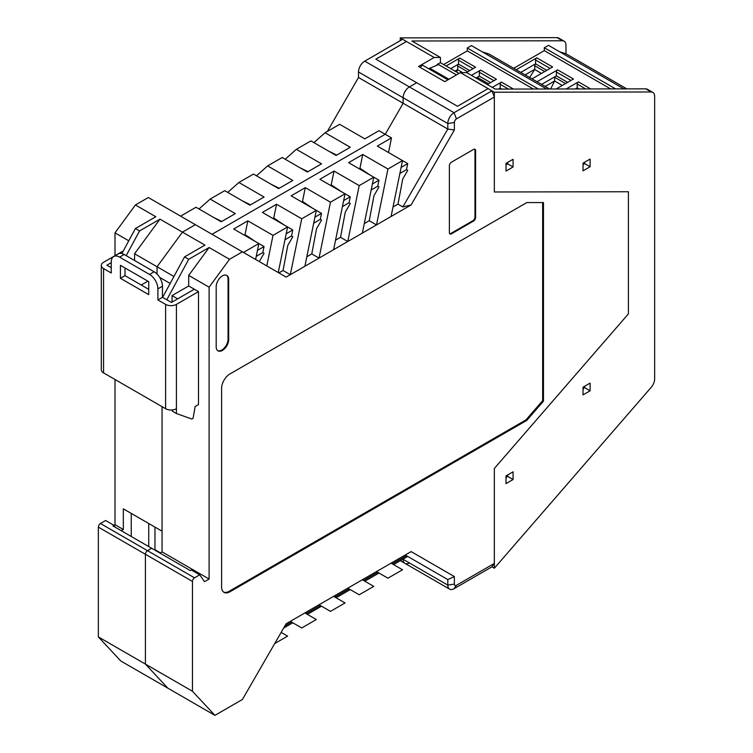 <?xml version="1.0" encoding="UTF-8"?>
<svg xmlns="http://www.w3.org/2000/svg" width="753" height="753" viewBox="0 0 753 753"><rect width="100%" height="100%" fill="white"/><g stroke="black" fill="none" stroke-linecap="round" stroke-linejoin="round"><path stroke-width="1.13" d="M584.14 162.497L583.029 164.888M516.2 69.737L536.814 57.84A1.77 1.017 120 0 0 535.562 60.005L535.562 63.845L520.794 72.392L535.562 63.845L546.81 70.34M562.293 85.437L554.613 81.004L545.163 86.463M550.622 88.995L554.613 81.004L554.613 77.248L565.55 83.564M535.628 63.892A1.77 1.017 120 0 0 534.743 65.775L534.743 69.323L525.114 74.886M534.743 69.323L529.698 77.531M541.482 73.418L534.969 69.653M507.108 162.733L505.997 165.123M446.087 65.982L459.782 58.075A1.77 1.017 120 0 0 458.53 60.24L458.53 64.09L450.68 68.636L458.53 64.09L469.768 70.575M477.581 78.924L477.581 77.493L488.518 83.799M458.596 64.127A1.77 1.017 120 0 0 457.711 66.019L457.711 69.558L455 71.13M457.711 69.558L456.525 72.006M462.653 72.617L457.937 69.897M583.029 389.903L584.14 386.553M278.883 272.897L283.053 270.496L290.31 274.685L301.746 218.784L276.567 204.242L273.753 218.003L284.06 224.921M276.567 204.242L262.411 212.421L292.785 229.957L291.552 235.981L292.804 236.696L287.806 245.356L283.053 270.496M311.78 253.902L319.037 258.091L330.473 202.19L305.294 187.657L291.138 195.827L321.522 213.372L320.289 219.387L321.531 220.111L316.542 228.761L311.78 253.902L306.819 256.773M340.516 237.317L347.773 241.506L359.209 185.605L334.031 171.072L319.874 179.242L350.249 196.778L349.016 202.802L350.267 203.526L345.269 212.177L340.516 237.317L335.556 240.179M369.243 220.733L376.5 224.921L387.936 169.02L362.758 154.478L348.601 162.657L378.985 180.193L377.752 186.217L378.994 186.932L374.006 195.592L369.243 220.733L364.283 223.594M401.123 167.411L407.712 163.608L406.479 169.623L407.731 170.347L402.733 178.998L397.979 204.138L393.019 207.009M266.769 265.903L273.01 235.369L247.831 220.836L233.675 229.006L264.058 246.542L262.825 252.566L264.077 253.29L259.286 261.583M273.01 235.369L287.59 226.954L278.262 272.539M301.746 218.784L316.316 210.369L304.88 266.27L286.14 277.085L195.366 224.676L182.461 232.131L157.057 266.75L157.057 274.092L157.057 266.75L173.934 276.492M330.473 202.19L345.053 193.785L333.607 249.685L304.88 266.27M305.294 187.657L302.48 201.418L312.787 208.327M359.209 185.605L373.78 177.19L362.344 233.091L333.607 249.685M334.031 171.072L331.207 184.833L341.523 191.742M407.712 163.608L402.516 160.605L391.071 216.506L362.344 233.091M362.758 154.478L359.943 168.239L370.25 175.157M387.936 169.02L402.516 160.605L377.328 146.063L391.494 137.893L385.244 134.288L403.147 103.274L447.8 129.055L402.827 206.943L397.979 204.138M391.071 216.506L411.119 204.929L402.827 206.943M388.501 152.511L391.494 137.893M494.345 92.214L494.345 191.987L628.416 191.742L628.416 313.869L494.345 468.451L494.345 568.223L651.194 387.343A8.829 5.102 120 0 0 654.649 378.891L654.649 96.44A8.829 5.102 120 0 0 652.823 92.393A8.829 5.102 120 0 0 651.194 91.979L494.345 92.214L488.095 88.609L491.935 90.831L454.04 112.705L409.397 86.924A8.829 5.102 120 0 0 403.147 97.749L403.147 103.274L358.503 77.493L327.376 131.408M494.345 563.413L491.935 566.83L454.04 588.714L456.45 585.288L494.345 563.413L494.345 468.451L628.416 313.869L628.416 191.742L494.345 191.987L494.345 97.024L491.935 90.831M378.994 573.033L377.752 572.308L378.994 573.033L364.829 581.194M392.322 563.893L406.479 555.723L407.731 556.439M284.888 625.922L291.552 622.072L292.804 622.797M306.132 613.657L320.289 605.487L321.54 606.203L320.289 605.487M334.859 597.073L349.016 588.893L350.267 589.618M363.595 580.478L377.752 572.308M454.04 588.714A8.829 5.102 -60 0 1 449.626 589.147A8.829 5.102 -60 0 1 447.8 585.109L403.147 559.328A8.829 5.102 120 0 0 404.982 563.376A8.829 5.102 -60 0 1 403.147 559.328L402.921 559.197M214.934 715.35L120.828 661.021L98.351 636.916L145.404 664.09L145.404 554.274A2.946 1.704 -60 0 1 147.484 550.669L151.645 548.269L147.484 550.669A2.946 1.704 120 0 0 145.404 554.274L145.404 664.09L167.881 688.186L145.404 664.09L192.457 691.254L214.934 715.35L242.419 699.481L286.14 623.757L290.31 621.347L301.746 627.955L316.316 619.54L304.88 612.933L319.037 604.763L330.473 611.37L345.053 602.955L333.607 596.348L347.773 588.178L359.209 594.776L373.78 586.371L362.344 579.763L376.5 571.583L387.936 578.191L402.516 569.776L391.071 563.169L411.119 551.601L454.37 576.572L454.37 584.093L447.8 585.109L447.8 579.575L405.227 554.999M115.002 255.691L115.002 232.856L135.408 204.967L148.313 197.512L195.366 224.676L182.461 232.131L204.948 245.111L184.541 256.895L188.702 259.296L209.108 247.521L229.514 259.296L209.108 287.185L209.108 579.038L204.524 581.683L199.724 574.84L191.394 570.03L190.368 570.623L112.922 525.905L115.002 524.709L123.332 529.519L123.332 508.84L162.055 531.194L162.055 406.667L162.055 551.874L159.975 553.079M147.899 281.17L141.235 285.02L147.899 281.17M313.926 142.628L325.089 132.735L339.659 124.32L364.838 138.853L378.994 130.683L385.244 134.288L212.026 234.296L385.244 134.288L403.147 103.274L403.147 97.749L447.8 123.52L447.8 129.055L454.37 130.024L411.119 204.929M652.823 92.393L647.411 89.268A8.829 5.102 120 0 0 645.782 88.854L495.173 89.08L466.653 72.617L460.403 72.627L488.095 88.609L457.485 106.277L416.682 82.717L409.397 86.924A8.829 5.102 120 0 0 403.147 97.749L358.503 71.968L358.503 77.493M336.29 188.241L335.631 188.344M262.825 252.566L256.227 256.368M406.479 169.623L399.89 173.435M377.752 186.217L371.154 190.02M349.016 202.802L342.427 206.604M320.289 219.387L313.69 223.199M291.552 235.981L284.963 239.783M274.704 643.57L287.59 636.134L281.142 632.407M283.665 628.049L292.785 622.787L291.552 622.072M336.092 597.778L350.249 589.608L349.016 588.893M406.479 555.723L447.8 579.575L454.37 576.572M255.596 259.456L258.853 243.539L243.454 252.434M247.831 220.836L245.017 234.588L255.323 241.506M286.196 233.759L292.785 229.957M229.514 259.296L242.419 251.841M494.345 97.024L456.45 118.899A2.946 1.704 -60 0 0 454.37 122.504L454.37 130.024M192.457 691.254L192.457 581.438A2.946 1.704 -60 0 1 194.538 577.833L199.724 574.84M290.31 621.347L304.88 612.933M319.037 604.763L333.607 596.348M347.773 588.178L362.344 579.763M376.5 571.583L391.071 563.169M456.45 585.288A2.946 1.704 -60 0 1 454.37 584.093M543.478 202.566L543.478 401.142L526.818 420.372L229.929 591.783A11.775 6.796 -60 0 1 224.036 592.366A11.775 6.796 -60 0 1 221.598 586.973L221.598 388.397A11.775 6.796 -60 0 1 229.929 373.968L526.818 202.566L543.478 202.566M473.524 149.433A2.946 1.704 -60 0 1 474.992 149.282A2.946 1.704 -60 0 1 475.604 150.638L475.604 217.466A2.946 1.704 -60 0 1 473.524 221.071L451.452 233.816A2.946 1.704 -60 0 1 449.983 233.957A2.946 1.704 -60 0 1 449.372 232.611L449.372 165.782A2.946 1.704 -60 0 1 451.452 162.177L473.524 149.433M216.186 286.705A8.829 5.102 -60 0 1 222.436 275.88A8.829 5.102 -60 0 1 226.851 275.447A8.829 5.102 -60 0 1 228.677 279.495L228.677 339.594A8.829 5.102 -60 0 1 224.827 348.479A8.829 5.102 -60 0 1 218.012 350.851A8.829 5.102 -60 0 1 216.186 346.804L216.186 286.705M314.923 217.175L321.522 213.372M343.66 200.59L350.249 196.778M372.387 183.996L378.985 180.193M307.365 614.373L321.522 606.193M393.555 564.609L407.712 556.429M162.055 551.874L209.108 579.038M172.051 302.085L172.051 295.6L177.67 298.847L194.33 289.227L188.702 285.98L188.702 275.4L209.108 287.185M159.655 277.386L170.169 283.448M454.37 122.504L447.8 123.52A8.829 5.102 -60 0 1 454.04 112.705L456.45 118.899M257.46 250.354L264.058 246.542M188.702 275.4L209.108 247.521M188.702 259.296L166.799 299.779M172.051 295.6L188.702 285.98M162.629 297.369L184.541 256.895M526.818 420.372L525.989 419.892L542.64 400.662L543.478 401.142M542.64 400.662L542.64 202.566M223.641 592.093A11.775 6.796 120 0 0 229.1 591.303L525.989 419.892M449.701 233.722A2.946 1.704 120 0 0 450.831 233.458L472.893 220.714A2.946 1.704 120 0 0 474.974 217.109L474.974 150.271A2.946 1.704 120 0 0 474.644 149.16M217.711 350.653A8.829 5.102 120 0 0 224.403 347.905A8.829 5.102 120 0 0 228.055 339.236L228.055 279.128A8.829 5.102 120 0 0 226.531 275.287M446.162 80.844L447.913 79.837M447.498 79.592L422.508 65.172L420.136 67.403M456.45 74.905L438.547 64.57L429.784 68.231A4.716 2.72 120 0 0 428.881 68.843M583.029 394.892L583.029 387.193L590.107 383.108L590.107 390.807L583.029 394.892M590.107 159.052L590.107 166.742L583.029 170.827L583.029 163.137L590.107 159.052M505.997 483.595L505.997 475.905L513.075 471.82L513.075 479.51L505.997 483.595M513.075 159.288L513.075 166.978L505.997 171.072L505.997 163.373L513.075 159.288M437.804 64.862L437.088 64.447L440.42 62.706L440.42 57.463L411.891 41.001L562.5 40.775A8.829 5.102 -60 0 1 564.129 41.189L558.717 38.064A8.829 5.102 120 0 0 557.088 37.65L400.238 37.885L406.479 41.49L402.639 39.269L364.744 61.153A8.829 5.102 120 0 0 358.503 71.968M400.238 37.885L400.238 40.662M626.816 88.882L565.964 53.755L565.964 45.236A8.829 5.102 -60 0 0 564.129 41.189M494.345 568.223L491.935 566.83M583.839 388.171L584.695 387.673L590.107 390.807M584.695 387.673L584.695 386.233M583.227 164.465L584.695 163.617L590.107 166.742M584.695 163.617L584.695 162.177M506.807 476.884L507.663 476.385L513.075 479.51M507.663 476.385L507.663 474.945M506.195 164.709L507.663 163.853L513.075 166.978M507.663 163.853L507.663 162.413M364.744 61.153L409.397 86.924L416.682 82.717L375.879 59.158L406.479 41.49L375.879 59.158L457.485 106.277L488.095 88.609M623.908 88.892L548.476 45.34L544.306 47.74L544.306 50.63L513.706 68.297M565.964 53.755L559.517 51.712M546.659 89.005L471.434 45.575L467.274 47.985L467.274 50.865L443.592 64.542M549.558 88.995L488.923 53.99L482.485 51.957M440.42 62.706L459.001 73.436M460.403 72.627L444.788 81.635L418.555 66.49L434.17 57.473L406.479 41.49M533.369 89.023L467.274 50.865M492.264 87.404L501.423 82.115A1.77 1.017 120 0 0 500.171 84.28L500.171 88.129L498.533 89.08M459.782 58.075L475.604 67.215L466.248 72.617M471.444 75.385L480.602 70.095L496.425 79.234L487.266 84.515M610.617 88.91L544.306 50.63M537.021 81.757L557.634 69.86L573.457 78.99L556.147 88.986M536.814 57.84L552.636 66.97L532.023 78.877M566.162 88.976L578.455 81.879A1.77 1.017 120 0 0 577.203 84.044L577.203 87.894L579.048 88.958M575.348 88.958L577.203 87.894M541.605 84.402L556.382 75.865L567.63 82.359M501.799 89.07L500.171 88.129M490.589 82.604L479.35 76.109L476.028 78.03M434.17 57.473L440.42 57.463M437.088 65.144L437.088 64.447M538.348 89.014L467.274 47.985M480.602 70.095A1.77 1.017 120 0 0 479.35 72.26L479.35 76.109M615.596 88.901L544.306 47.74M557.634 69.86A1.77 1.017 120 0 0 556.382 72.024L556.382 75.865M505.997 478.616L507.108 475.265M111.256 267.71L106.879 265.188L111.256 262.665M124.16 254.486A11.775 6.796 -120 0 0 118.277 253.902L113.694 256.547A11.775 6.796 60 0 1 119.586 257.131L149.565 274.44A11.775 6.796 60 0 1 157.895 288.87L162.469 286.225A11.775 6.796 -120 0 0 154.149 271.795L124.16 254.486L119.586 257.131M162.469 297.284L157.895 299.929L165.594 304.372A7.652 4.424 -0 0 0 176.418 304.372L198.491 291.627L194.33 289.227L171.42 302.452L162.469 297.284L162.469 286.225M148.727 289.35L124.998 275.645L124.998 267.955M172.258 409.943L172.258 411.11L176.418 413.519L176.418 408.71A7.652 4.424 180 0 1 165.594 408.71L103.556 372.886A7.652 4.424 180 0 1 101.307 369.761L101.307 265.423A7.652 4.424 180 0 1 103.556 262.298L123.294 250.909M113.694 256.547A11.775 6.796 60 0 0 111.256 261.94L111.256 273L103.556 268.548A7.652 4.424 180 0 1 101.307 265.423M157.895 299.929L157.895 288.87M148.727 281.65L148.727 294.639L120.414 278.29L120.414 265.31L148.727 281.65M124.998 275.645L120.414 278.29M198.491 291.627L198.491 404.625L195.159 406.545L193.079 418.329L191.827 419.045L176.418 413.519M154.977 527.109L154.977 550.189M154.977 549.709L160.389 552.834M227.726 192.392L238.889 182.499L264.077 197.032L249.911 205.202L224.733 190.669L210.162 199.084L235.341 213.617L221.184 221.796L196.006 207.254L180.598 216.149M250.523 204.854L242.419 200.882M256.462 175.807L267.626 165.905L292.804 180.447L278.648 188.617L253.469 174.084L238.889 182.499M279.25 188.269L271.155 184.287M285.189 159.222L296.353 149.32L321.531 163.853L307.375 172.032L282.196 157.49L267.626 165.905M307.986 171.684L299.882 167.703M325.089 132.735L350.267 147.268L336.111 155.438L310.933 140.905L296.353 149.32M336.713 155.09L328.619 151.118M182.461 232.131L157.057 266.75L134.571 253.77L159.975 219.151L182.461 232.131M336.186 154.836L335.904 155.325M148.727 523.504L148.727 546.584M409.397 562.933A8.829 5.102 -60 0 1 404.982 563.376L449.626 589.147M198.999 208.986L210.162 199.084M213.692 217.466L221.787 221.448M159.975 219.151L139.569 230.926L135.408 228.526L155.815 216.742L135.408 204.967M98.351 636.916L98.351 527.109L192.457 581.438M115.341 527.307L113.938 525.321L105.618 520.511L100.431 523.504A2.946 1.704 120 0 0 98.351 527.109M115.002 524.709L115.002 379.503M115.002 232.856L128.763 240.8M134.571 260.5L134.571 253.77M131.238 536.484L131.238 513.405M123.332 529.519L121.252 530.714M139.569 230.926L126.184 255.653M121.873 253.535L135.408 228.526M534.743 65.775L544.73 71.544M457.711 66.019L467.698 71.78M229.1 591.303L229.929 591.783M475.604 217.466L474.974 217.109M474.974 150.271L475.604 150.638M450.831 233.458L451.452 233.816M472.893 220.714L473.524 221.071M228.677 279.495L228.055 279.128M228.055 339.236L228.677 339.594M194.538 577.833L100.431 523.504M448.892 79.263L429.784 68.231M651.194 91.979L645.782 88.854M557.088 37.65L562.5 40.775M501.423 82.115L513.433 89.052M578.455 81.879L590.681 88.939M500.171 84.28L508.444 89.061M458.53 60.24L473.1 68.655M479.35 72.26L493.921 80.675M556.382 72.024L570.953 80.439M535.562 60.005L550.142 68.419M577.203 84.044L585.693 88.948M149.565 274.44L154.149 271.795M103.556 372.886L103.556 268.548M165.594 408.71L165.594 304.372M176.418 408.71L176.418 304.372M404.982 563.376L400.332 560.693"/></g></svg>
